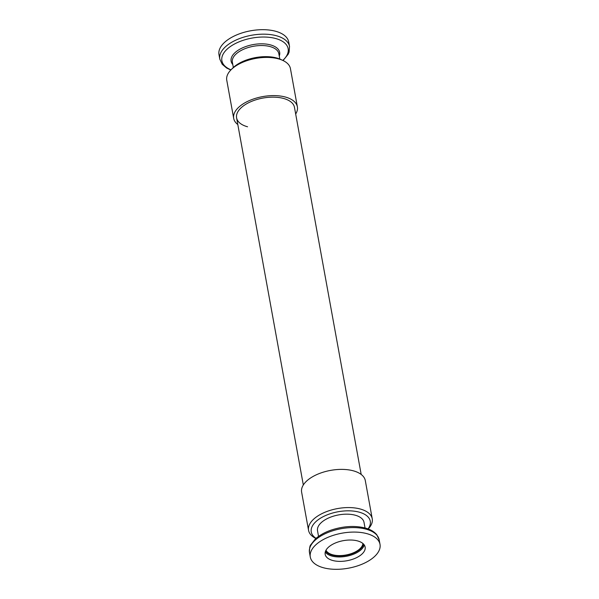 <?xml version="1.0" encoding="UTF-8"?>
<svg xmlns="http://www.w3.org/2000/svg" width="599" height="599" viewBox="0 0 599 599"><rect width="100%" height="100%" fill="white"/><g stroke="black" fill="none" stroke-linecap="round" stroke-linejoin="round"><path stroke-width="0.9" d="M219.803 59.121L218.987 54.636A35.431 17.798 -10.3 0 1 237.144 34.72A35.431 17.798 -10.3 0 1 275.503 31.23A35.431 17.798 -10.3 0 1 288.711 41.967L289.527 46.452A35.431 17.798 -10.3 0 0 276.319 35.715A35.431 17.798 -10.3 0 0 237.96 39.205A35.431 17.798 -10.3 0 0 219.803 59.121L222.214 64.273L226.647 68.039L230.81 70.031M332.737 560.492A20.314 10.205 169.7 0 0 354.728 558.485A20.314 10.205 169.7 0 0 365.135 547.067A20.314 10.205 169.7 0 0 357.566 540.912A20.314 10.205 169.7 0 0 335.575 542.911A20.314 10.205 169.7 0 0 325.167 554.33A20.314 10.205 169.7 0 0 332.737 560.492M325.998 550.189A18.898 9.494 169.7 0 0 332.692 554.779A18.898 9.494 169.7 0 0 352.107 553.326A18.898 9.494 169.7 0 0 362.897 543.488M365.031 527.959L364.012 522.358A23.623 11.868 169.7 0 0 355.207 515.2A23.623 11.868 169.7 0 0 329.63 517.529A23.623 11.868 169.7 0 0 317.53 530.811L318.548 536.412M366.805 533.627A35.431 17.798 169.7 0 0 328.447 537.116A35.431 17.798 169.7 0 0 310.289 557.033A35.431 17.798 169.7 0 0 323.497 567.77A35.431 17.798 169.7 0 0 361.856 564.28A35.431 17.798 169.7 0 0 380.013 544.364A35.431 17.798 169.7 0 0 366.805 533.627M230.989 69.843L232.644 68.166A30.002 15.072 -10.3 0 1 276.566 57.961A30.002 15.072 -10.3 0 1 280.691 59.436L282.825 60.424A32.361 16.255 169.7 0 0 278.378 58.829A32.361 16.255 169.7 0 0 230.989 69.843A32.361 16.255 169.7 0 0 226.759 80.214L233.692 118.392A32.361 16.255 -10.3 0 1 250.277 100.205A32.361 16.255 -10.3 0 1 285.311 97.016A32.361 16.255 -10.3 0 1 297.374 106.824A32.361 16.255 -10.3 0 1 295.681 114.02M237.81 124.54A32.361 16.255 -10.3 0 1 233.692 118.392M247.559 126.778A29.411 14.773 -10.3 0 1 236.598 117.868A29.411 14.773 -10.3 0 1 251.67 101.336A29.411 14.773 -10.3 0 1 283.507 98.438A29.411 14.773 -10.3 0 1 294.468 107.348L361.19 474.46M297.374 106.824L290.44 68.638A32.361 16.255 169.7 0 0 282.825 60.424M368.026 528.91A30.002 15.072 169.7 0 0 359.101 512.13A30.002 15.072 169.7 0 0 320.675 518.083A30.002 15.072 169.7 0 0 316.077 538.351M315.935 538.464A32.361 16.255 -10.3 0 1 308.56 530.362A32.361 16.255 -10.3 0 1 325.145 512.175A32.361 16.255 -10.3 0 1 360.179 508.985A32.361 16.255 -10.3 0 1 372.241 518.786A32.361 16.255 -10.3 0 1 368.19 528.969M372.241 518.786L365.308 480.608A32.361 16.255 169.7 0 0 353.245 470.799A32.361 16.255 169.7 0 0 318.204 473.989A32.361 16.255 169.7 0 0 301.626 492.176L308.56 530.362M279.815 59.054L278.842 53.723A23.623 11.868 169.7 0 0 270.037 46.565A23.623 11.868 169.7 0 0 244.467 48.893A23.623 11.868 169.7 0 0 232.36 62.169L233.333 67.5M232.786 64.527A24.671 12.392 -10.3 0 1 240.761 48.721A24.671 12.392 -10.3 0 1 270.471 44.895A24.671 12.392 -10.3 0 1 279.269 56.081M282.795 60.409A33.679 16.922 169.7 0 0 275.6 38.501A33.679 16.922 169.7 0 0 230.36 46.55A33.679 16.922 169.7 0 0 231.012 69.821M325.624 550.945A19.602 9.846 169.7 0 0 332.258 555.123A19.602 9.846 169.7 0 0 351.83 553.82A19.602 9.846 169.7 0 0 363.518 544.057M364.244 544.948A20.314 10.205 -10.3 0 1 351.913 554.824A20.314 10.205 -10.3 0 1 331.936 556.067A20.314 10.205 -10.3 0 1 325.25 552.031M365.989 529.142A35.431 17.798 169.7 0 0 327.631 532.631A35.431 17.798 169.7 0 0 309.473 552.548C309.451 548.107 309.893 545.509 310.821 544.746L315.321 539.025C319.379 535.319 324.71 532.324 331.307 530.048C343.369 526.124 354.653 525.443 365.165 527.996C370.339 529.381 374.218 531.635 376.808 534.757L379.197 539.879A35.431 17.798 169.7 0 0 365.989 529.142M283.057 60.536L288.201 54.217L289.092 52.083L289.527 46.452M309.473 552.548L310.289 557.033M379.197 539.879L380.013 544.364M236.598 117.868L303.319 484.98"/></g></svg>
